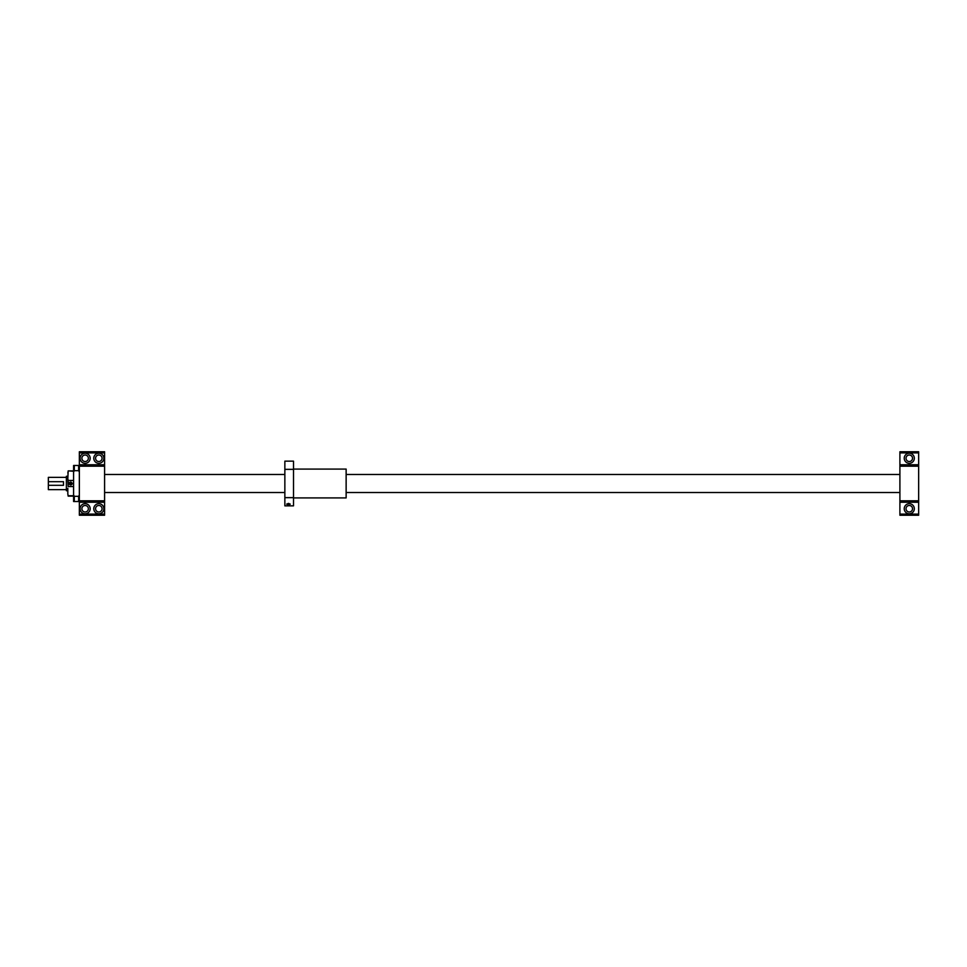 <?xml version="1.0" encoding="UTF-8"?>
<svg xmlns="http://www.w3.org/2000/svg" width="967" height="967" viewBox="0 0 967 967"><rect width="100%" height="100%" fill="white"/><g stroke="black" fill="none" stroke-linecap="round" stroke-linejoin="round"><path stroke-width="1.45" d="M66.372 489.628L48.35 489.628L48.35 485.301L63.496 485.301L63.496 481.699L48.35 481.699L48.35 477.372L66.372 477.372M67.823 490.716L66.372 490.716L66.372 476.284L67.823 476.284M899.902 474.483L346.138 474.483M284.854 474.483L104.593 474.483M899.902 492.517L346.138 492.517M284.854 492.517L104.593 492.517M48.35 481.699L48.35 485.301M904.23 508.739A5.053 5.053 0 0 1 909.282 503.686A5.053 5.053 0 0 1 914.323 508.739A5.053 5.053 0 0 1 909.282 513.779A5.053 5.053 0 0 1 904.23 508.739M906.031 508.739A3.239 3.239 0 0 1 909.282 505.487A3.239 3.239 0 0 1 912.522 508.739A3.239 3.239 0 0 1 909.282 511.978A3.239 3.239 0 0 1 906.031 508.739M904.23 458.261A5.053 5.053 0 0 1 909.282 453.221A5.053 5.053 0 0 1 914.323 458.261A5.053 5.053 0 0 1 909.282 463.314A5.053 5.053 0 0 1 904.23 458.261M906.031 458.261A3.239 3.239 0 0 1 909.282 455.022A3.239 3.239 0 0 1 912.522 458.261A3.239 3.239 0 0 1 909.282 461.513A3.239 3.239 0 0 1 906.031 458.261M918.65 452.894L918.65 515.23L899.902 515.23L899.902 451.77L918.65 451.77L918.65 452.894L899.902 452.894M918.65 464.752L899.902 464.752M918.65 466.191L899.902 466.191M918.65 500.809L899.902 500.809M918.65 502.248L899.902 502.248M918.65 514.106L899.902 514.106M73.589 480.454L68.174 480.454L67.823 478.689L68.174 470.881L73.589 470.881M71.389 484.769A1.438 1.438 0 0 0 72.15 483.5C71.183 481.639 70.228 481.639 69.261 483.5A1.438 1.438 0 0 0 71.171 484.866M93.775 458.261A5.053 5.053 0 0 1 98.827 453.221A5.053 5.053 0 0 1 103.868 458.261A5.053 5.053 0 0 1 98.827 463.314A5.053 5.053 0 0 1 93.775 458.261M80.08 458.261A5.053 5.053 0 0 1 85.12 453.221A5.053 5.053 0 0 1 90.173 458.261A5.053 5.053 0 0 1 85.12 463.314A5.053 5.053 0 0 1 80.08 458.261M93.775 508.739A5.053 5.053 0 0 1 98.827 503.686A5.053 5.053 0 0 1 103.868 508.739A5.053 5.053 0 0 1 98.827 513.779A5.053 5.053 0 0 1 93.775 508.739M80.08 508.739A5.053 5.053 0 0 1 85.12 503.686A5.053 5.053 0 0 1 90.173 508.739A5.053 5.053 0 0 1 85.12 513.779A5.053 5.053 0 0 1 80.08 508.739M95.576 458.261A3.239 3.239 0 0 1 98.827 455.022A3.239 3.239 0 0 1 102.067 458.261A3.239 3.239 0 0 1 98.827 461.513A3.239 3.239 0 0 1 95.576 458.261M95.576 508.739A3.239 3.239 0 0 1 98.827 505.487A3.239 3.239 0 0 1 102.067 508.739A3.239 3.239 0 0 1 98.827 511.978A3.239 3.239 0 0 1 95.576 508.739M81.881 458.261A3.239 3.239 0 0 1 85.12 455.022A3.239 3.239 0 0 1 88.372 458.261A3.239 3.239 0 0 1 85.12 461.513A3.239 3.239 0 0 1 81.881 458.261M81.881 508.739A3.239 3.239 0 0 1 85.12 505.487A3.239 3.239 0 0 1 88.372 508.739A3.239 3.239 0 0 1 85.12 511.978A3.239 3.239 0 0 1 81.881 508.739M72.15 483.5A1.438 1.438 0 0 0 72.066 483.041A1.438 1.438 0 0 1 72.15 483.5C71.183 485.361 70.216 485.361 69.261 483.5A1.438 1.438 0 0 1 70.011 482.231A1.438 1.438 0 0 0 69.261 483.5M79.354 466.191L79.354 500.809L104.593 500.809L104.593 466.191L79.354 466.191L79.354 451.77L104.593 451.77L104.593 452.894L79.354 452.894M73.589 494.995L73.589 472.005L74.302 470.675L78.629 470.675L79.342 471.993L79.342 495.007L78.629 496.325L74.302 496.325L73.589 494.995L73.589 501.522L79.354 501.51M78.629 470.675L78.629 465.478L73.589 465.478L73.589 472.005M78.629 465.478L79.342 465.478M73.589 486.546L68.174 486.546L68.174 480.454M104.593 466.191L104.593 452.894M104.593 514.106L79.354 514.106L79.354 515.23L104.593 515.23L104.593 500.809M67.823 478.689L68.174 486.546M73.589 495.745L68.174 495.745L67.823 493.992L68.174 496.119L73.589 496.119M67.823 493.992L67.823 488.311M68.174 470.881L73.589 471.255M67.823 473.008L68.174 471.255M79.354 514.106L79.354 500.809M104.593 502.248L79.354 502.248M104.593 464.752L79.354 464.752M69.866 483.5L70.289 484.225L71.534 483.5L71.123 482.775L69.866 483.5M78.629 496.325L78.629 501.522M74.302 496.325L74.302 501.522M74.302 465.478L74.302 470.675M71.171 482.134A1.438 1.438 0 0 0 70.24 482.134M288.456 503.396L290.257 504.145L288.456 504.774L286.655 504.145L288.456 503.396M293.509 497.642L293.509 505.85L284.854 505.85L284.854 461.15L293.509 461.15L293.509 497.642L284.854 497.642M293.509 469.358L284.854 469.358M293.509 497.92L346.138 497.92L346.138 469.08L293.509 469.08M69.551 483.5A1.148 1.148 0 0 0 70.7 484.648A1.148 1.148 0 0 0 71.86 483.5A1.148 1.148 0 0 0 70.7 482.352A1.148 1.148 0 0 0 69.551 483.5"/></g></svg>
